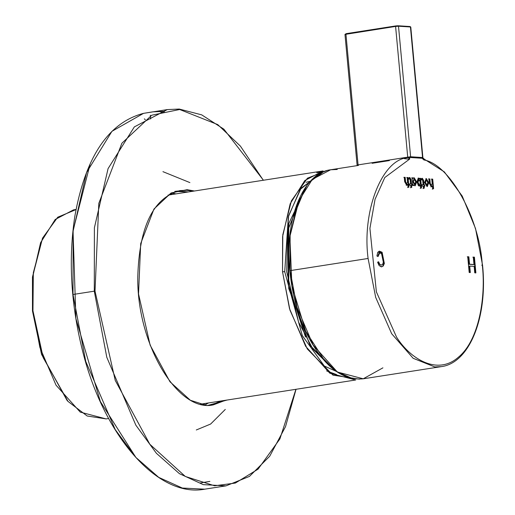 <?xml version="1.0" encoding="UTF-8"?>
<svg xmlns="http://www.w3.org/2000/svg" width="515" height="515" viewBox="0 0 515 515"><rect width="100%" height="100%" fill="white"/><g stroke="black" fill="none" stroke-linecap="round" stroke-linejoin="round"><path stroke-width="0.77" d="M307.037 185.245L288.748 223.632L288.735 288.509L309.959 345.262L336.044 371.244L309.959 345.262L288.735 288.509L288.748 223.632L307.037 185.245M336.572 374.598L326.658 370.922M67.51 400.87L41.618 354.52L32.477 311.009L41.503 354.172L67.008 400.322L68.012 401.423L43.183 357.661L32.954 310.745L33.333 272.693L42.539 238.123L57.751 217.208L76.001 209.586M42.539 238.123L32.464 277.025L32.477 311.009L32.954 310.745L32.477 311.009M76.02 209.476L73.529 209.863L55.208 219.48L40.608 242.662L33.018 275.519L32.954 310.745L39.9 347.483L56.038 385.194L80.25 412.129L106.122 418.907L87.19 416.004L68.012 401.423M316.757 172.66L324.25 171.489L316.757 172.66M200.593 404.172L355.717 379.98L329.832 373.208L305.62 346.267L289.482 308.556L282.535 271.817L282.6 236.591L290.19 203.734L304.79 180.553L323.111 170.935L167.987 195.127M352.389 378.551L324.25 365.985L302.292 335.58L284.718 271.669L288.632 215.669L301.12 188.13L322.319 172.763M326.916 170.587L307.442 178.19L291.393 200.831L282.793 234.801L282.535 271.817L284.718 271.669L282.535 271.817L289.939 310.088L307.301 348.958L332.973 375.145L359.431 379.149M320.491 173.272L300.174 189.456L288.336 216.796L284.718 271.669L302.324 335.651L324.334 366.062L352.505 378.551M304.97 188.149L287.834 230.257L286.707 271.791L298.558 322.03L312.901 349.041L333.199 369.107L312.901 349.041L298.558 322.03L286.707 271.791L287.911 229.767L305.575 187.454M306.11 182.284L310.545 181.196M143.563 113.352L152.697 111.864L164.536 111.337M164.143 111.929L160.184 111.819L164.143 111.929M263.429 180.244L223.883 129.175L201.7 114.858L179.252 109.051L167.324 109.586L143.531 113.358L111.942 131.312L86.565 172.525L73.13 231.016L73.008 294.49L85.773 361.491L115.199 429.536L135.78 457.352L158.749 477.386L182.329 488.046L204.732 489.179L182.329 488.046L158.755 477.392L135.786 457.352L115.199 429.536L85.773 361.491L73.008 294.49L94.29 291.175L94.4 227.765L108.073 168.617L134.344 126.89L167.324 109.586L179.168 109.058L167.324 109.586L134.344 126.89L108.073 168.617L94.4 227.765L94.29 291.175L73.008 294.49L73.13 231.016L86.565 172.525L111.942 131.312L143.485 113.364C108.356 122.634 85.464 156.933 74.842 216.249C68.469 258.06 70.71 301.61 81.582 346.891C102.163 434.357 157.294 498.327 204.732 489.179L226.014 485.857L203.27 484.641L179.439 473.678L156.38 453.277L135.857 425.19L106.798 357.307L94.29 291.175L106.798 357.294L135.844 425.178L156.36 453.258L179.42 473.665L203.245 484.634L225.988 485.864M150.657 118.946L150.316 115.218M145.339 119.77L144.355 118.849M202.942 404.687L205.034 403.483L202.942 404.687M172.428 194.438L170.066 193.93L172.428 194.438M204.796 404.97L208.581 402.93L204.796 404.97M175.976 193.885L171.746 193.093L175.976 193.885M211.156 405.118L220.993 400.992L211.156 405.118M177.765 191.014L188.387 191.947L174.74 191.413M175.525 191.277L186.7 190.286L192.822 191.258L186.7 190.286L179.96 190.589C153.219 197.792 139.153 226.684 137.769 277.263C136.848 344.258 178.068 413.082 213.377 404.854L225.422 400.297L213.365 404.854L208.948 405.55M179.658 109.508L151.77 115.206L121.894 143.221L98.816 203.354L95.017 291.123L115.244 380.424L149.82 444.245L185.278 476.439L214.568 485.793L235.342 483.064L258.06 469.152L279.903 438.922L295.925 389.301L279.903 438.922L258.06 469.152L235.342 483.064L214.568 485.793L185.278 476.439L149.82 444.245L115.244 380.424L95.017 291.123L98.816 203.354L121.894 143.221L151.77 115.206L179.658 109.508L217.748 124.598L240.402 146.112L263.32 180.263L240.402 146.112L217.748 124.598L179.658 109.508M187.1 189.694L194.47 191.001L187.1 189.694L171.096 192.964L153.953 209.039L140.704 243.544L138.529 293.904L150.135 345.147L169.976 381.769L190.325 400.245L207.127 405.608L190.325 400.245L169.976 381.769L150.135 345.147L138.529 293.904L140.704 243.544L153.953 209.039L171.096 192.964L187.1 189.694L186.7 190.286L187.1 189.694M227.076 400.046L207.127 405.608L227.076 400.046M152.697 111.864L143.524 113.358M200.052 483.012L209.875 481.396M189.9 182.6L162.94 171.662M225.28 409.438L210.629 424.038L196.292 429.98M90.164 163.995L73.027 230.759L75.905 318.605L100.367 401.571L135.941 457.526M345.301 34.511L345.938 34.164L358.067 164.89L357.088 165.07L358.067 164.89L345.938 34.164L395.591 26.42L398.501 26.213L410.61 156.76L422.558 157.526L410.442 26.98L398.501 26.213L395.591 26.42L407.719 157.146L410.61 156.76L398.501 26.213L398.011 25.763L395.829 25.911L410.442 26.98L422.558 157.526L410.61 156.76L407.719 157.146L395.591 26.42L344.973 34.434L346.144 33.662L395.79 25.917L410.037 26.523L410.777 27.063L410.442 26.98L410.777 27.063L422.899 157.699L422.133 158.111L422.558 157.526M358.067 164.89L407.719 157.146L358.067 164.89L358.434 165.431L358.067 164.89M345.938 34.164L346.177 33.655L345.938 34.164M395.829 25.911L395.591 26.42L395.829 25.911L395.591 26.42L395.829 25.911L346.177 33.655M409.953 26.523L410.442 26.98L409.953 26.523L410.442 26.98L409.953 26.523L398.011 25.763M408.086 157.687L407.719 157.146L408.086 157.687M409.586 157.448L409.728 156.856L409.586 157.448M410.249 157.352L410.61 156.76L410.249 157.352M357.925 165.515L357.088 165.07L357.693 165.54L357.088 165.07L344.973 34.434M414.163 177.772L412.978 178.422L413.912 177.784M412.978 178.422L412.534 178.486L412.978 178.422L412.927 177.855L412.978 178.422M368.096 258.472L375.68 297.361L391.683 333.739L413.172 358.298L434.821 366.938L441.271 366.635L434.821 366.938L413.172 358.298L391.683 333.739L375.68 297.361L368.096 258.472C361.775 210.493 382.445 158.549 408.215 157.667C382.445 158.549 361.775 210.493 368.096 258.472L290.074 270.645L297.02 307.384L313.165 345.102L337.377 372.036L363.249 378.802L337.37 372.03L313.159 345.089L297.02 307.378L290.074 270.645L368.096 258.472M481.808 265.289L482.285 265.038C485.948 295.61 479.497 340.151 458.26 357.326C437.39 375.609 410.5 359.129 396.582 337.19L376.375 291.857L369.918 228.345L375.055 199.292L384.789 177.527L409.689 159.045L408.215 157.667L409.689 159.045L384.789 177.527L375.055 199.292L369.918 228.345L376.375 291.857L396.582 337.19C410.5 359.129 437.39 375.609 458.26 357.326C479.497 340.151 485.948 295.61 482.285 265.038C479.639 218.186 449.659 164.208 423.909 159.953L423.761 158.369L409.547 157.461L409.689 159.045L409.547 157.461L408.215 157.667L409.998 157.384L423.761 158.369L423.909 159.953L422.435 158.575L423.909 159.953C449.659 164.208 479.639 218.186 482.285 265.038L481.808 265.289M414.923 185.78L413.584 184.975L413.635 185.503L412.805 185.439L412.097 177.804L412.927 177.855L412.483 177.926L412.534 178.486L412.483 177.926L412.927 177.855L412.097 177.804L412.805 185.439L413.635 185.503L413.584 184.975L415.212 185.767L416.654 181.904L414.923 185.78M414.208 177.778L416.654 181.904L416.21 181.975L414.987 185.78L416.21 181.975L416.654 181.904L414.208 177.778L413.764 177.849L416.21 181.975L413.764 177.849L414.208 177.778M469.545 264.227L473.98 264.51L473.291 257.094L474.424 257.172L475.886 272.892L474.753 272.821L474.154 266.377L469.719 266.094L470.317 272.532L469.184 272.461L467.723 256.74L468.856 256.811L469.545 264.227L468.856 256.811L467.723 256.74L469.184 272.461L470.317 272.532L469.719 266.094L474.154 266.377L474.753 272.821L475.886 272.892L474.424 257.172L473.291 257.094L473.98 264.51L469.545 264.227M381.28 266.841L383.199 266.049L384.351 263.455L382.098 252.26L379.349 251.14L377.785 252.286L376.896 255.981L377.785 252.286L382.098 252.26L384.351 263.455L383.199 266.049L381.28 266.841L379.091 265.54L377.611 262.199L378.641 261.8L379.703 264.266L381.139 265.109L382.651 264.369L383.334 262.174L381.557 253.663C379.523 251.983 378.351 252.949 378.042 256.56L376.896 255.981L378.042 256.56L379.755 252.871L381.557 253.663L383.334 262.174L382.651 264.369L381.139 265.109L379.703 264.266L378.641 261.8L377.611 262.199L379.091 265.54L381.802 266.815M431.319 186.829L432.426 186.012L432.709 189.057L432.426 186.012L431.319 186.829L429.323 183.282L428.911 178.879L429.838 178.937L430.244 183.282L431.184 185.413L432.194 183.552L431.782 179.059L432.703 179.123L433.591 188.657L432.709 189.057L433.591 188.657L432.703 179.123L431.782 179.059L432.194 183.552L431.184 185.413L430.244 183.282L429.838 178.937L428.911 178.879L429.323 183.282L431.544 186.816M424.547 182.452L426.304 178.551L428.75 182.677L427.019 186.552L424.547 182.452L427.308 186.539L428.75 182.677L426.304 178.551L425.86 178.621L428.306 182.748L428.75 182.677L428.306 182.748L427.077 186.552L428.306 182.748L425.86 178.621L426.304 178.551L424.547 182.452M424.019 184.834L424.695 184.879L424.824 186.25L424.148 186.211L424.321 188.065L423.452 188.464L423.24 186.153L422.075 186.076L421.946 184.698L423.111 184.776L422.725 180.604L422.152 179.651L421.502 179.915L421.482 178.589L421.502 179.915L422.152 179.651L422.725 180.604L423.111 184.776L421.946 184.698L422.075 186.076L423.24 186.153L423.452 188.464L424.321 188.065L424.148 186.211L424.824 186.25L424.695 184.879L424.251 184.943L424.379 186.321L424.251 184.943L424.695 184.879L424.019 184.834L423.607 180.398L424.019 184.834L423.575 184.904L424.019 184.834M422.358 178.299L423.607 180.398L422.358 178.299L421.914 178.37L422.358 178.299M420.639 178.351L421.527 187.904L420.652 188.284L420.369 185.239L418.405 185.709L417.021 181.814L418.521 178.055L419.789 179.008L419.725 178.293L420.639 178.351L419.725 178.293L419.789 179.008L418.283 178.061L417.021 181.814L418.405 185.709L419.422 186.044L420.369 185.239L420.652 188.284L421.527 187.904L420.208 188.355L421.527 187.904L420.639 178.351L420.195 178.415L420.639 178.351M411.073 179.6L411.479 184.029L412.155 184.074L412.283 185.452L411.607 185.406L411.781 187.267L410.919 187.66L410.7 185.349L409.534 185.271L409.406 183.9L410.571 183.971L410.185 179.806L409.618 178.853L408.962 179.117L408.949 177.791L408.962 179.117L409.618 178.853L410.185 179.806L410.571 183.971L409.406 183.9L409.534 185.271L410.7 185.349L410.919 187.66L411.781 187.267L411.607 185.406L412.283 185.452L412.155 184.074L411.041 184.1L412.155 184.074L411.71 184.145L411.839 185.522L411.71 184.145L411.041 184.1L411.479 184.029L411.073 179.6L409.824 177.495L411.073 179.6L410.629 179.671L411.073 179.6M406.67 185.252L407.777 184.434L407.333 184.505L407.777 184.434L408.06 187.479L408.942 187.08L408.498 187.151L407.616 177.611L408.498 187.151L408.942 187.08L408.054 177.546L406.689 177.553L408.054 177.546L407.133 177.488L407.545 181.975L407.133 177.488L408.054 177.546L408.942 187.08L408.06 187.479L407.777 184.434L406.67 185.252L404.674 181.705L404.269 177.302L405.189 177.36L405.595 181.705L406.541 183.836L407.545 181.975L406.541 183.836L405.595 181.705L405.189 177.36L404.269 177.302L404.674 181.705L406.895 185.239M418.154 179.767L419.525 180.9M382.909 367.845L363.236 378.802C342.333 380.759 323.787 366.3 307.622 335.439C297.503 314.807 291.464 291.908 289.501 266.744C285.361 216.693 303.708 172.995 330.649 169.763L312.322 179.375L297.728 202.556L290.132 235.419L290.074 270.645L290.132 235.419L297.728 202.556L312.322 179.375L330.649 169.763L337.228 169.467M408.833 159.206L404.262 158.626M389.398 160.596L372.107 163.294L389.398 160.596M472.847 257.165L474.424 257.172L473.98 257.236L475.442 272.963L473.98 257.236L472.847 257.165M469.274 266.158L469.719 266.094L469.274 266.158L469.873 272.602L469.274 266.158M467.279 256.811L468.856 256.811L468.412 256.882L469.101 264.298L473.536 264.581L469.101 264.298L468.412 256.882L467.279 256.811M381.332 265.116L379.259 264.33L378.203 261.871L379.259 264.33L381.139 265.109M379.536 252.923L377.611 256.341L379.536 252.923M379.13 251.185L381.654 252.331L383.907 263.526L382.754 266.113L381.576 266.841L382.754 266.113L383.907 263.526L381.654 252.331L379.13 251.185M432.426 186.012L430.875 186.9L432.426 186.012M428.467 178.95L429.838 178.937L429.394 179.008L429.8 183.353L430.244 183.282L429.8 183.353L430.746 185.477L431.325 185.445L430.746 185.477L429.8 183.353L429.394 179.008L428.467 178.95M431.119 185.516L431.564 185.445L431.184 185.413M431.338 179.13L432.703 179.123L432.259 179.188L433.147 188.728L433.591 188.657L432.265 189.121L433.147 188.728L432.259 179.188L431.338 179.13M425.48 182.471L426.401 179.986L427.817 182.664L426.922 185.123L425.48 182.471L425.036 182.535L425.48 182.471L426.922 185.123L426.478 185.188L426.922 185.123L427.817 182.664L426.401 179.986L425.48 182.471M425.957 180.05L425.036 182.535L425.828 180.057L426.401 179.986M426.832 185.11L426.478 185.188L425.036 182.535L426.761 185.149M423.703 186.276L424.148 186.211L423.703 186.276L423.877 188.136L424.321 188.065L423.008 188.529L423.877 188.136L423.703 186.276M421.502 184.769L423.111 184.776L421.502 184.769M421.502 179.915L422.152 179.651M421.714 179.722L421.058 179.986M421.882 178.364L423.163 180.469L423.607 180.398L423.163 180.469L423.575 184.904L424.251 184.943L423.575 184.904L423.163 180.469L421.882 178.364M419.925 185.31L419.191 186.05L419.925 185.31M418.077 178.126L419.789 179.008L418.077 178.126M419.281 178.357L420.195 178.415L421.083 187.975L420.195 178.415L419.281 178.357M418.045 182.613L418.74 179.452L419.937 180.527L420.24 183.765L419.262 184.673L418.045 182.613L417.601 182.683L418.045 182.613L419.262 184.673L418.817 184.743L420.24 183.765L419.937 180.527L418.74 179.452L418.045 182.613M418.296 179.516L417.601 182.683L418.141 179.523L418.74 179.452M419.262 184.673L418.817 184.743L417.601 182.683L419.075 184.705M414.53 184.409L414.974 184.344L413.384 181.698L412.94 181.763L413.86 179.278L412.94 181.763L413.384 181.698L414.305 179.207L415.721 181.892L414.665 184.37M413.86 179.278L414.305 179.207L413.384 181.698L414.826 184.344L415.721 181.892L414.305 179.207M413.146 185.046L413.584 184.975L413.146 185.046L413.191 185.574L413.146 185.046M411.652 177.875L412.483 177.926L411.652 177.875M414.736 184.338L414.382 184.415L412.94 181.763L414.382 184.415L414.826 184.344M411.163 185.477L411.607 185.406L411.163 185.477L411.337 187.331L411.781 187.267L410.474 187.73L411.337 187.331L411.163 185.477M408.962 183.971L410.571 183.971L408.962 183.971M408.962 179.117L409.618 178.853M409.174 178.917L408.517 179.181M409.341 177.566L409.824 177.495L409.38 177.566L410.629 179.671L411.041 184.1L410.629 179.671L409.328 177.566M408.498 187.151L407.616 187.544L408.498 187.151M407.333 184.505L406.232 185.323L407.333 184.505M403.824 177.372L405.189 177.36L404.745 177.43L405.151 181.776L405.595 181.705L405.151 181.776L406.097 183.9L406.676 183.868L406.097 183.9L405.151 181.776L404.745 177.43L403.824 177.372M406.47 183.939L406.914 183.868L406.541 183.836M299.556 198.249L289.9 236.449L291.896 285.78L305.659 331.126L324.959 361.137M305.511 337.029L288.104 283.372L288.4 226.986M106.135 418.907L108.626 418.515M226.014 485.857L249.46 476.407L269.699 456.245L285.529 426.613L296.035 389.289M363.249 378.802L441.271 366.635C469.738 363.114 487.969 316.59 482.536 265.09L475.512 228.499L462.232 196.086L444.31 171.868L423.813 158.878M330.649 169.763L358.395 165.431M379.755 252.871L379.31 252.942M421.997 179.664L421.553 179.735M409.464 178.859L409.019 178.93"/></g></svg>
